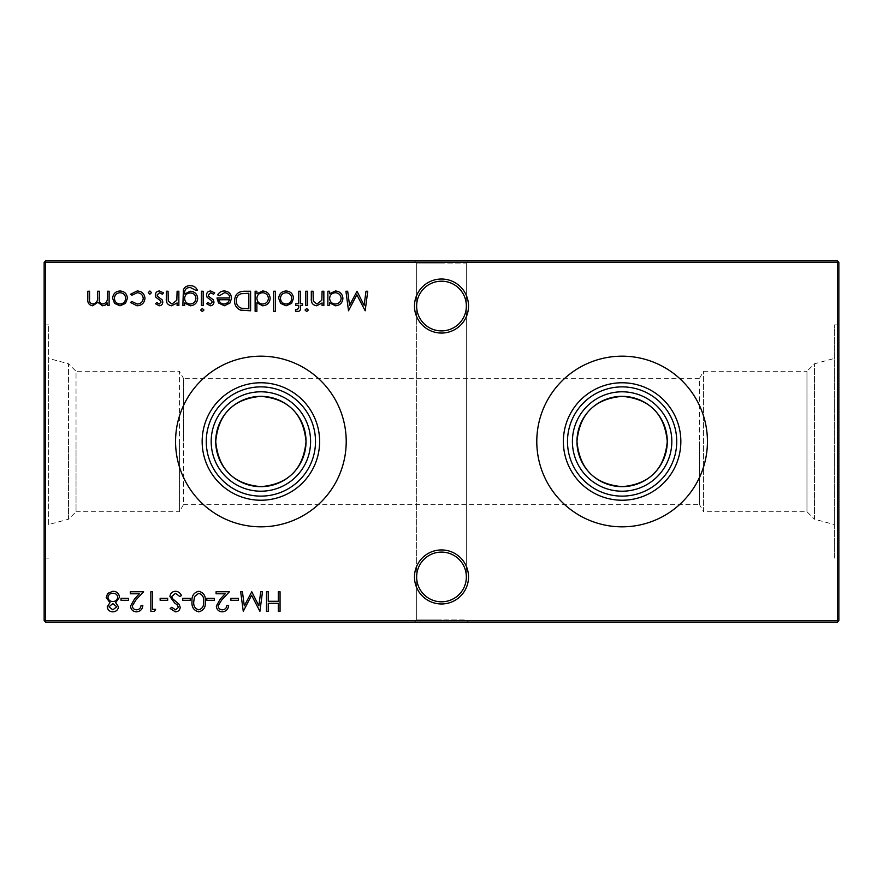 <?xml version="1.0" encoding="UTF-8"?>
<svg xmlns="http://www.w3.org/2000/svg" width="883" height="883" viewBox="0 0 883 883"><rect width="100%" height="100%" fill="white"/><g stroke="black" fill="none" stroke-linecap="round" stroke-linejoin="round"><path stroke-width="0.66" stroke-dasharray="4.42 3.31" d="M468.52 576.963A27.02 27.02 0 0 0 441.5 549.943A27.02 27.02 0 0 0 414.48 576.963A27.02 27.02 0 0 0 441.5 603.983A27.02 27.02 0 0 0 468.52 576.963M416.644 576.963A24.856 24.856 0 0 1 441.5 552.107A24.856 24.856 0 0 1 466.356 576.963C467.46 564.667 453.796 550.992 441.5 552.107C429.204 550.992 415.54 564.667 416.644 576.963C415.54 564.667 429.204 550.992 441.5 552.107C429.204 550.992 415.54 564.667 416.644 576.963C415.54 589.259 429.204 602.923 441.5 601.809C429.204 602.923 415.54 589.259 416.644 576.963C415.54 564.667 429.204 550.992 441.5 552.107C453.796 550.992 467.46 564.667 466.356 576.963C467.46 564.667 453.796 550.992 441.5 552.107C453.796 550.992 467.46 564.667 466.356 576.963C467.46 589.259 453.796 602.923 441.5 601.809C429.204 602.923 415.54 589.259 416.644 576.963C415.54 589.259 429.204 602.923 441.5 601.809C453.796 602.923 467.46 589.259 466.356 576.963A24.856 24.856 0 0 1 441.5 601.809A24.856 24.856 0 0 1 416.644 576.963L416.644 619.943L414.48 622.118L468.52 622.118L414.48 622.118L468.52 622.118L414.48 622.118L416.644 619.943L466.356 619.943L468.52 622.118L466.356 619.943L416.644 619.943L441.5 619.943L416.644 619.943L416.644 306.037A24.856 24.856 0 0 1 441.5 281.191A24.856 24.856 0 0 1 466.356 306.037C467.46 293.741 453.796 280.077 441.5 281.191C429.204 280.077 415.54 293.741 416.644 306.037C415.54 293.741 429.204 280.077 441.5 281.191C429.204 280.077 415.54 293.741 416.644 306.037C415.54 293.741 429.204 280.077 441.5 281.191C453.796 280.077 467.46 293.741 466.356 306.037C467.46 293.741 453.796 280.077 441.5 281.191C453.796 280.077 467.46 293.741 466.356 306.037C467.46 318.333 453.796 332.008 441.5 330.893C429.204 332.008 415.54 318.333 416.644 306.037C415.54 318.333 429.204 332.008 441.5 330.893C429.204 332.008 415.54 318.333 416.644 306.037C415.54 318.333 429.204 332.008 441.5 330.893C453.796 332.008 467.46 318.333 466.356 306.037A24.856 24.856 0 0 1 441.5 330.893A24.856 24.856 0 0 1 416.644 306.037L416.644 576.963M468.52 306.037A27.02 27.02 0 0 0 441.5 279.017A27.02 27.02 0 0 0 414.48 306.037A27.02 27.02 0 0 0 441.5 333.057A27.02 27.02 0 0 0 468.52 306.037M441.5 263.057L416.644 263.057L414.48 260.882L468.52 260.882L414.48 260.882L468.52 260.882L414.48 260.882L416.644 263.057L466.356 263.057L468.52 260.882L466.356 263.057L441.5 263.057M572.405 441.5A49.702 49.702 0 0 1 622.118 391.798A49.702 49.702 0 0 1 671.82 441.5A49.702 49.702 0 0 1 622.118 491.202A49.702 49.702 0 0 1 572.405 441.5M536.787 441.5A85.331 85.331 0 0 1 622.118 356.169A85.331 85.331 0 0 1 707.438 441.5A85.331 85.331 0 0 1 622.118 526.831A85.331 85.331 0 0 1 536.787 441.5M211.18 441.5A49.702 49.702 0 0 1 260.882 391.798A49.702 49.702 0 0 1 310.595 441.5A49.702 49.702 0 0 1 260.882 491.202A49.702 49.702 0 0 1 211.18 441.5M175.562 441.5A85.331 85.331 0 0 1 260.882 356.169A85.331 85.331 0 0 1 346.213 441.5A85.331 85.331 0 0 1 260.882 526.831A85.331 85.331 0 0 1 175.562 441.5M48.631 358.443L48.631 441.5L48.631 358.443L68.543 363.785L68.543 441.5L68.543 363.785L76.037 371.279L76.037 441.5L76.037 371.279L179.392 371.279L179.392 441.5L179.392 371.279L183.443 378.288L183.443 441.5L183.443 378.288L699.557 378.288L699.557 441.5L699.557 378.288L703.608 371.279L806.963 371.279L806.963 511.721L806.963 371.279L814.457 363.785L834.369 358.443L834.369 524.557L834.369 358.443M48.631 524.557L48.631 324.889L48.631 524.557L68.543 519.215L68.543 441.5L68.543 519.215L76.037 511.721L76.037 441.5L76.037 511.721L179.392 511.721L179.392 441.5L179.392 511.721L183.443 504.712L183.443 441.5L183.443 504.712L699.557 504.712L699.557 441.5L699.557 504.712L703.608 511.721L703.608 371.279L703.608 511.721L806.963 511.721L814.457 519.215L814.457 363.785L814.457 519.215L834.369 524.557M838.85 558.111L838.85 324.889L838.85 558.111L834.369 558.111L834.369 324.889L834.369 558.111M838.85 324.889L834.369 324.889M44.15 441.5L44.15 324.889L44.15 441.5M45.596 622.118L837.404 622.118L838.85 620.672L838.85 262.328L837.404 260.882L45.596 260.882L45.596 262.328L837.404 262.328L837.404 620.672L45.596 620.672L45.596 262.328L44.15 262.328L44.15 620.672L45.596 620.672L45.596 622.118L44.15 620.672M441.5 601.809C453.796 602.923 467.46 589.259 466.356 576.963C467.46 589.259 453.796 602.923 441.5 601.809M441.5 330.893C453.796 332.008 467.46 318.333 466.356 306.037C467.46 318.333 453.796 332.008 441.5 330.893M838.85 262.328L837.404 262.328L837.404 260.882M44.15 262.328L45.596 260.882M837.404 622.118L837.404 620.672L838.85 620.672M280.054 591.776L280.054 611.334L278.3 611.334L278.3 603.31L268.266 603.31L268.266 611.334L266.5 611.334L266.5 591.776L268.266 591.776L268.266 601.301L278.3 601.301L278.3 591.776L280.054 591.776M109.117 291.224L109.117 305.529L107.362 305.529L107.362 303.046L105.386 305.054L102.439 305.783L97.881 302.328L92.638 305.783C89.04 305.132 87.428 302.858 87.803 298.973L87.803 291.224L89.558 291.224L89.558 298.984C89.15 301.876 90.287 303.564 92.947 304.028C96.534 303.178 98.079 300.761 97.583 296.787L97.583 291.224L99.338 291.224L99.338 298.498C98.852 301.578 99.989 303.421 102.737 304.028C106.192 303.266 107.737 301.004 107.362 297.251L107.362 291.224L109.117 291.224M308.299 310.032L306.677 311.544L305.032 310.032L306.677 308.542L308.299 310.032M323.851 291.224L323.851 305.529L322.096 305.529L322.096 302.946L316.655 305.783C312.714 305.143 310.937 302.726 311.313 298.531L311.313 291.224L313.068 291.224L313.266 301.213L316.964 304.028L321.82 300.242L322.096 291.224L323.851 291.224M329.624 305.529L327.869 305.529L327.869 291.224L329.624 291.224L329.624 293.708L335.463 290.982C340.01 291.401 342.494 293.873 342.913 298.421C342.449 302.935 339.944 305.386 335.408 305.783L329.624 302.88L329.624 305.529M335.397 292.737C331.876 293.001 329.955 294.867 329.624 298.344C329.933 301.854 331.853 303.752 335.385 304.028C338.862 303.73 340.783 301.865 341.158 298.399C340.783 294.944 338.862 293.057 335.397 292.737M365.981 291.224L367.747 291.224L365.165 310.794L356.842 294.745L348.52 310.794L345.926 291.224L347.692 291.224L349.558 305.308L357.019 291.224L364.116 305.341L365.981 291.224M107.218 606.764L109.989 602.67L106.214 597.471L107.693 593.42L112.881 591.268C116.843 591.389 119.039 593.409 119.503 597.305L115.64 602.67L118.499 606.82C117.98 610.01 116.07 611.687 112.77 611.842C109.514 611.643 107.66 609.943 107.218 606.764M112.869 593.277C110.033 593.321 108.399 594.7 107.969 597.438C108.432 600.054 110.022 601.422 112.748 601.555C115.629 601.444 117.296 600.01 117.748 597.25C117.296 594.59 115.662 593.266 112.869 593.277M112.792 603.564L108.973 606.831L112.869 609.833L116.744 606.787L112.792 603.564M128.532 598.288L128.532 600.297L121.015 600.297L121.015 598.288L128.532 598.288M136.545 609.833C139.293 609.612 140.805 608.1 141.081 605.319L142.836 605.319C142.516 609.292 140.386 611.466 136.457 611.842C132.847 611.577 130.872 609.634 130.541 606.025L134.503 599.005L139.393 593.773L130.298 593.773L130.298 591.776L143.587 591.776L136.004 599.866L132.295 605.87C132.605 608.343 134.017 609.667 136.545 609.833M155.629 609.325L154.481 611.334L150.861 611.334L150.861 591.776L152.616 591.776L152.616 609.325L155.629 609.325M167.671 598.288L167.671 600.297L160.143 600.297L160.143 598.288L167.671 598.288M175.518 591.268C178.3 591.5 180.287 592.923 181.468 595.55L179.812 596.533L175.518 593.277L171.688 596.588L172.384 598.508L179.117 604.292L180.209 607.272C179.911 610.131 178.3 611.654 175.386 611.842L170.176 608.53L171.766 607.327L175.585 609.833L178.454 607.349L177.163 604.822L174.536 602.879L169.922 596.566C170.331 593.288 172.185 591.522 175.518 591.268M190.242 598.288L190.242 600.297L182.726 600.297L182.726 598.288L190.242 598.288M198.752 591.268C203.686 592.57 205.86 596.003 205.298 601.544C205.871 607.107 203.697 610.528 198.752 611.842C193.763 610.561 191.512 607.129 191.997 601.544C191.512 595.97 193.763 592.548 198.752 591.268M193.763 601.555C193.311 605.87 194.955 608.63 198.697 609.833C202.472 608.652 204.083 605.893 203.543 601.555C204.083 597.217 202.472 594.458 198.697 593.277L194.503 596.632L193.763 601.555M214.326 598.288L214.326 600.297L206.799 600.297L206.799 598.288L214.326 598.288M222.339 609.833C225.088 609.612 226.6 608.1 226.876 605.319L228.631 605.319C228.3 609.292 226.18 611.466 222.251 611.842C218.631 611.577 216.666 609.634 216.335 606.025L220.297 599.005L225.187 593.773L216.081 593.773L216.081 591.776L229.381 591.776L221.788 599.866L218.09 605.87C218.399 608.343 219.812 609.667 222.339 609.833M238.41 598.288L238.41 600.297L230.882 600.297L230.882 598.288L238.41 598.288M260.728 591.776L262.494 591.776L259.911 611.334L251.578 595.285L243.267 611.334L240.673 591.776L242.428 591.776L244.304 605.848L251.765 591.776L258.851 605.881L260.728 591.776M307.549 291.224L307.549 305.529L305.794 305.529L305.794 291.224L307.549 291.224M297.648 311.544L295.507 311.18L295.507 309.359L297.284 309.79L298.752 307.516L298.752 305.529L295.75 305.529L295.75 303.774L298.752 303.774L298.763 291.224L300.518 291.224L300.518 303.774L302.527 303.774L302.527 305.529L300.518 305.529L300.518 307.814C300.739 310.065 299.779 311.313 297.648 311.544M291.533 303.41L286.092 305.783L280.662 303.421L278.697 298.344C279.116 293.807 281.578 291.357 286.092 290.982C290.606 291.357 293.079 293.807 293.498 298.344L291.533 303.41M286.092 292.737C282.648 293.024 280.772 294.889 280.452 298.333C280.772 301.776 282.648 303.675 286.092 304.028C289.547 303.675 291.423 301.776 291.743 298.333C291.423 294.889 289.547 293.024 286.092 292.737M275.441 291.224L275.441 311.302L273.675 311.302L273.675 291.224L275.441 291.224M256.876 311.302L255.121 311.302L255.121 291.224L256.876 291.224L256.876 293.708L262.715 290.982C267.262 291.401 269.745 293.873 270.165 298.421C269.701 302.935 267.196 305.386 262.659 305.783L256.876 302.759L256.876 311.302M262.648 292.737C259.127 293.001 257.207 294.867 256.876 298.344C257.185 301.854 259.105 303.752 262.637 304.028C266.114 303.73 268.035 301.865 268.41 298.399C268.035 294.944 266.114 293.057 262.648 292.737M244.536 291.224L250.606 291.224L250.606 310.794L240.441 310.088C236.478 308.299 234.514 305.198 234.547 300.761C234.911 294.469 238.244 291.291 244.536 291.224M247.472 308.785L248.84 308.785L248.84 293.233L241.004 293.73C237.869 294.988 236.302 297.339 236.302 300.772C236.324 304.469 238.035 306.964 241.456 308.244L247.472 308.785M224.569 292.737L219.304 295.75L217.737 294.922C219.161 292.317 221.368 291.004 224.348 290.982C228.807 291.357 231.203 293.807 231.534 298.344L229.889 303.112L224.304 305.783L218.542 302.968L216.986 298.001L229.779 298.001C229.514 294.767 227.77 293.013 224.569 292.737M229.591 299.756L218.741 299.756C219.525 302.494 221.346 303.907 224.216 304.028L227.891 302.681L229.591 299.756M210.364 305.783L206.699 303.741L207.891 302.516L210.364 304.028L212.218 302.096L211.732 300.805L207.119 297.317L206.456 295.11C206.688 292.56 208.079 291.18 210.64 290.982L214.735 292.913L213.565 294.238L210.728 292.737L208.211 295.032L208.686 296.401L213.322 299.823L213.973 302.03C213.829 304.315 212.626 305.573 210.364 305.783M203.94 310.032L202.317 311.544L200.684 310.032L202.317 308.542L203.94 310.032M203.189 291.224L203.189 305.529L201.434 305.529L201.434 291.224L203.189 291.224M184.624 303.024L184.624 305.529L182.869 305.529L183.388 289.79C184.702 286.997 186.953 285.628 190.121 285.706C193.565 285.639 196.004 287.141 197.417 290.231L195.662 290.231L190.287 287.472C186.456 287.527 184.569 289.447 184.624 293.233L184.624 293.973L190.342 291.224C194.801 291.611 197.24 294.006 197.671 298.421C197.229 302.891 194.768 305.341 190.287 305.783L184.624 303.024M190.253 292.99C186.754 293.156 184.878 294.988 184.624 298.454C184.889 301.876 186.721 303.73 190.143 304.028C193.653 303.73 195.573 301.843 195.916 298.355C195.596 294.944 193.708 293.156 190.253 292.99M178.863 291.224L178.863 305.529L177.097 305.529L177.097 302.946L171.666 305.783C167.726 305.143 165.949 302.726 166.313 298.531L166.313 291.224L168.068 291.224L168.278 301.213L171.964 304.028L176.832 300.242L177.097 291.224L178.863 291.224M159.194 305.783L155.529 303.741L156.721 302.516L159.194 304.028L161.048 302.096L160.563 300.805L155.949 297.317L155.276 295.11C155.507 292.56 156.909 291.18 159.47 290.982L163.554 292.913L162.395 294.238L159.558 292.737L157.031 295.032L157.516 296.401L162.152 299.823L162.803 302.03C162.66 304.315 161.457 305.573 159.194 305.783M151.512 292.604L149.889 294.238L148.256 292.604L149.889 290.982L151.512 292.604M136.986 305.783L130.441 302.428L131.909 301.511L137.119 304.028C140.761 303.84 142.792 301.975 143.234 298.421C142.803 294.823 140.761 292.924 137.108 292.737L131.909 295.242L130.441 294.282L137.13 290.982C141.832 291.224 144.448 293.653 144.989 298.266C144.459 302.99 141.788 305.496 136.986 305.783M125.474 303.41L120.022 305.783L114.591 303.421L112.638 298.344C113.046 293.807 115.507 291.357 120.022 290.982C124.547 291.357 127.02 293.807 127.428 298.344L125.474 303.41M120.033 292.737C116.589 293.024 114.713 294.889 114.393 298.333C114.713 301.776 116.589 303.675 120.033 304.028C123.477 303.675 125.364 301.776 125.673 298.333C125.364 294.889 123.477 293.024 120.033 292.737M416.644 263.057L416.644 306.037L416.644 263.057M44.15 324.889L48.631 324.889M44.15 558.111L48.631 558.111M466.356 576.963L466.356 306.037L466.356 576.963M466.356 263.057L466.356 306.037L466.356 263.057"/><path stroke-width="1.32" d="M414.48 576.963A27.02 27.02 0 0 1 441.5 549.943A27.02 27.02 0 0 1 468.52 576.963A27.02 27.02 0 0 1 441.5 603.983A27.02 27.02 0 0 1 414.48 576.963M466.356 576.963A24.856 24.856 0 0 0 441.5 552.107A24.856 24.856 0 0 0 416.644 576.963A24.856 24.856 0 0 0 441.5 601.809A24.856 24.856 0 0 0 466.356 576.963M414.48 306.037A27.02 27.02 0 0 1 441.5 279.017A27.02 27.02 0 0 1 468.52 306.037A27.02 27.02 0 0 1 441.5 333.057A27.02 27.02 0 0 1 414.48 306.037M466.356 306.037A24.856 24.856 0 0 0 441.5 281.191A24.856 24.856 0 0 0 416.644 306.037A24.856 24.856 0 0 0 441.5 330.893A24.856 24.856 0 0 0 466.356 306.037M563.376 441.5A58.731 58.731 0 0 1 622.118 382.769A58.731 58.731 0 0 1 680.848 441.5A58.731 58.731 0 0 1 622.118 500.231A58.731 58.731 0 0 1 563.376 441.5M567.493 441.5A54.625 54.625 0 0 1 622.118 386.875A54.625 54.625 0 0 1 676.731 441.5A54.625 54.625 0 0 1 622.118 496.125A54.625 54.625 0 0 1 567.493 441.5M572.405 441.5A49.702 49.702 0 0 1 622.118 391.798A49.702 49.702 0 0 1 671.82 441.5A49.702 49.702 0 0 1 622.118 491.202A49.702 49.702 0 0 1 572.405 441.5M576.963 441.5A45.154 45.154 0 0 1 622.118 396.346A45.154 45.154 0 0 1 667.272 441.5C664.568 413.807 649.502 398.752 622.085 396.346C594.656 398.818 579.612 413.873 576.963 441.5C579.656 469.182 594.712 484.237 622.14 486.654C649.524 484.237 664.568 469.182 667.272 441.5A45.154 45.154 0 0 1 622.118 486.654A45.154 45.154 0 0 1 576.963 441.5M536.787 441.5A85.331 85.331 0 0 1 622.118 356.169A85.331 85.331 0 0 1 707.438 441.5A85.331 85.331 0 0 1 622.118 526.831A85.331 85.331 0 0 1 536.787 441.5M202.152 441.5A58.731 58.731 0 0 1 260.882 382.769A58.731 58.731 0 0 1 319.624 441.5A58.731 58.731 0 0 1 260.882 500.231A58.731 58.731 0 0 1 202.152 441.5M206.269 441.5A54.625 54.625 0 0 1 260.882 386.875A54.625 54.625 0 0 1 315.507 441.5A54.625 54.625 0 0 1 260.882 496.125A54.625 54.625 0 0 1 206.269 441.5M211.18 441.5A49.702 49.702 0 0 1 260.882 391.798A49.702 49.702 0 0 1 310.595 441.5A49.702 49.702 0 0 1 260.882 491.202A49.702 49.702 0 0 1 211.18 441.5M215.728 441.5A45.154 45.154 0 0 1 260.882 396.346A45.154 45.154 0 0 1 306.037 441.5C303.333 413.807 288.277 398.752 260.849 396.346C233.432 398.818 218.388 413.873 215.728 441.5C218.421 469.182 233.487 484.237 260.915 486.654C288.299 484.237 303.344 469.182 306.037 441.5A45.154 45.154 0 0 1 260.882 486.654A45.154 45.154 0 0 1 215.728 441.5M175.562 441.5A85.331 85.331 0 0 1 260.882 356.169A85.331 85.331 0 0 1 346.213 441.5A85.331 85.331 0 0 1 260.882 526.831A85.331 85.331 0 0 1 175.562 441.5M136.986 305.783L130.441 302.428L131.909 301.511L137.119 304.028C140.761 303.84 142.792 301.975 143.234 298.421C142.803 294.823 140.761 292.924 137.108 292.737L131.909 295.242L130.441 294.282L137.13 290.982C141.832 291.224 144.448 293.653 144.989 298.266C144.459 302.99 141.788 305.496 136.986 305.783M159.194 305.783L155.529 303.741L156.721 302.516L159.194 304.028L161.048 302.096L160.563 300.805L155.949 297.317L155.276 295.11C155.507 292.56 156.909 291.18 159.47 290.982L163.554 292.913L162.395 294.238L159.558 292.737L157.031 295.032L157.516 296.401L162.152 299.823L162.803 302.03C162.66 304.315 161.457 305.573 159.194 305.783M184.624 303.024L184.624 305.529L182.869 305.529L183.388 289.79C184.702 286.997 186.953 285.628 190.121 285.706C193.565 285.639 196.004 287.141 197.417 290.231L195.662 290.231L190.287 287.472C186.456 287.527 184.569 289.447 184.624 293.233L184.624 293.973L190.342 291.224C194.801 291.611 197.24 294.006 197.671 298.421C197.229 302.891 194.768 305.341 190.287 305.783L184.624 303.024M203.94 310.032L202.317 311.544L200.684 310.032L202.317 308.542L203.94 310.032M224.569 292.737L219.304 295.75L217.737 294.922C219.161 292.317 221.368 291.004 224.348 290.982C228.807 291.357 231.203 293.807 231.534 298.344L229.889 303.112L224.304 305.783L218.542 302.968L216.986 298.001L229.779 298.001C229.514 294.767 227.77 293.013 224.569 292.737M256.876 311.302L255.121 311.302L255.121 291.224L256.876 291.224L256.876 293.708L262.715 290.982C267.262 291.401 269.745 293.873 270.165 298.421C269.701 302.935 267.196 305.386 262.659 305.783L256.876 302.759L256.876 311.302M291.533 303.41L286.092 305.783L280.662 303.421L278.697 298.344C279.116 293.807 281.578 291.357 286.092 290.982C290.606 291.357 293.079 293.807 293.498 298.344L291.533 303.41M307.549 291.224L307.549 305.529L305.794 305.529L305.794 291.224L307.549 291.224M238.41 598.288L238.41 600.297L230.882 600.297L230.882 598.288L238.41 598.288M214.326 598.288L214.326 600.297L206.799 600.297L206.799 598.288L214.326 598.288M190.242 598.288L190.242 600.297L182.726 600.297L182.726 598.288L190.242 598.288M167.671 598.288L167.671 600.297L160.143 600.297L160.143 598.288L167.671 598.288M136.545 609.833C139.293 609.612 140.805 608.1 141.081 605.319L142.836 605.319C142.516 609.292 140.386 611.466 136.457 611.842C132.847 611.577 130.872 609.634 130.541 606.025L134.503 599.005L139.393 593.773L130.298 593.773L130.298 591.776L143.587 591.776L136.004 599.866L132.295 605.87C132.605 608.343 134.017 609.667 136.545 609.833M107.218 606.764L109.989 602.67L106.214 597.471L107.693 593.42L112.881 591.268C116.843 591.389 119.039 593.409 119.503 597.305L115.64 602.67L118.499 606.82C117.98 610.01 116.07 611.687 112.77 611.842C109.514 611.643 107.66 609.943 107.218 606.764M329.624 305.529L327.869 305.529L327.869 291.224L329.624 291.224L329.624 293.708L335.463 290.982C340.01 291.401 342.494 293.873 342.913 298.421C342.449 302.935 339.944 305.386 335.408 305.783L329.624 302.88L329.624 305.529M308.299 310.032L306.677 311.544L305.032 310.032L306.677 308.542L308.299 310.032M280.054 591.776L280.054 611.334L278.3 611.334L278.3 603.31L268.266 603.31L268.266 611.334L266.5 611.334L266.5 591.776L268.266 591.776L268.266 601.301L278.3 601.301L278.3 591.776L280.054 591.776M838.85 262.328L45.596 262.328L45.596 620.672L837.404 620.672L837.404 260.882L838.85 262.328L838.85 620.672L837.404 620.672L837.404 622.118L45.596 622.118L45.596 620.672L44.15 620.672L44.15 262.328L45.596 260.882L837.404 260.882M109.117 291.224L109.117 305.529L107.362 305.529L107.362 303.046L105.386 305.054L102.439 305.783L97.881 302.328L92.638 305.783C89.04 305.132 87.428 302.858 87.803 298.973L87.803 291.224L89.558 291.224L89.558 298.984C89.15 301.876 90.287 303.564 92.947 304.028C96.534 303.178 98.079 300.761 97.583 296.787L97.583 291.224L99.338 291.224L99.338 298.498C98.852 301.578 99.989 303.421 102.737 304.028C106.192 303.266 107.737 301.004 107.362 297.251L107.362 291.224L109.117 291.224M323.851 291.224L323.851 305.529L322.096 305.529L322.096 302.946L316.655 305.783C312.714 305.143 310.937 302.726 311.313 298.531L311.313 291.224L313.068 291.224L313.266 301.213L316.964 304.028L321.82 300.242L322.096 291.224L323.851 291.224M365.981 291.224L367.747 291.224L365.165 310.794L356.842 294.745L348.52 310.794L345.926 291.224L347.692 291.224L349.558 305.308L357.019 291.224L364.116 305.341L365.981 291.224M128.532 598.288L128.532 600.297L121.015 600.297L121.015 598.288L128.532 598.288M155.629 609.325L154.481 611.334L150.861 611.334L150.861 591.776L152.616 591.776L152.616 609.325L155.629 609.325M175.518 591.268C178.3 591.5 180.287 592.923 181.468 595.55L179.812 596.533L175.518 593.277L171.688 596.588L172.384 598.508L179.117 604.292L180.209 607.272C179.911 610.131 178.3 611.654 175.386 611.842L170.176 608.53L171.766 607.327L175.585 609.833L178.454 607.349L177.163 604.822L174.536 602.879L169.922 596.566C170.331 593.288 172.185 591.522 175.518 591.268M198.752 591.268C203.686 592.57 205.86 596.003 205.298 601.544C205.871 607.107 203.697 610.528 198.752 611.842C193.763 610.561 191.512 607.129 191.997 601.544C191.512 595.97 193.763 592.548 198.752 591.268M222.339 609.833C225.088 609.612 226.6 608.1 226.876 605.319L228.631 605.319C228.3 609.292 226.18 611.466 222.251 611.842C218.631 611.577 216.666 609.634 216.335 606.025L220.297 599.005L225.187 593.773L216.081 593.773L216.081 591.776L229.381 591.776L221.788 599.866L218.09 605.87C218.399 608.343 219.812 609.667 222.339 609.833M260.728 591.776L262.494 591.776L259.911 611.334L251.578 595.285L243.267 611.334L240.673 591.776L242.428 591.776L244.304 605.848L251.765 591.776L258.851 605.881L260.728 591.776M297.648 311.544L295.507 311.18L295.507 309.359L297.284 309.79L298.752 307.516L298.752 305.529L295.75 305.529L295.75 303.774L298.752 303.774L298.763 291.224L300.518 291.224L300.518 303.774L302.527 303.774L302.527 305.529L300.518 305.529L300.518 307.814C300.739 310.065 299.779 311.313 297.648 311.544M275.441 291.224L275.441 311.302L273.675 311.302L273.675 291.224L275.441 291.224M244.536 291.224L250.606 291.224L250.606 310.794L240.441 310.088C236.478 308.299 234.514 305.198 234.547 300.761C234.911 294.469 238.244 291.291 244.536 291.224M210.364 305.783L206.699 303.741L207.891 302.516L210.364 304.028L212.218 302.096L211.732 300.805L207.119 297.317L206.456 295.11C206.688 292.56 208.079 291.18 210.64 290.982L214.735 292.913L213.565 294.238L210.728 292.737L208.211 295.032L208.686 296.401L213.322 299.823L213.973 302.03C213.829 304.315 212.626 305.573 210.364 305.783M203.189 291.224L203.189 305.529L201.434 305.529L201.434 291.224L203.189 291.224M178.863 291.224L178.863 305.529L177.097 305.529L177.097 302.946L171.666 305.783C167.726 305.143 165.949 302.726 166.313 298.531L166.313 291.224L168.068 291.224L168.278 301.213L171.964 304.028L176.832 300.242L177.097 291.224L178.863 291.224M151.512 292.604L149.889 294.238L148.256 292.604L149.889 290.982L151.512 292.604M125.474 303.41L120.022 305.783L114.591 303.421L112.638 298.344C113.046 293.807 115.507 291.357 120.022 290.982C124.547 291.357 127.02 293.807 127.428 298.344L125.474 303.41M44.15 262.328L45.596 262.328L45.596 260.882M838.85 620.672L837.404 622.118M45.596 622.118L44.15 620.672M329.624 298.344C329.933 301.854 331.853 303.752 335.385 304.028C338.862 303.73 340.783 301.865 341.158 298.399C340.783 294.944 338.862 293.057 335.397 292.737C331.876 293.001 329.955 294.867 329.624 298.344M108.973 606.831L112.869 609.833L116.744 606.787L112.792 603.564L108.973 606.831M107.969 597.438C108.432 600.054 110.022 601.422 112.748 601.555C115.629 601.444 117.296 600.01 117.748 597.25C117.296 594.59 115.662 593.266 112.869 593.277C110.033 593.321 108.399 594.7 107.969 597.438M198.697 609.833C202.472 608.652 204.083 605.893 203.543 601.555C204.083 597.217 202.472 594.458 198.697 593.277L194.503 596.632L193.763 601.555C193.311 605.87 194.955 608.63 198.697 609.833M280.452 298.333C280.772 301.776 282.648 303.675 286.092 304.028C289.547 303.675 291.423 301.776 291.743 298.333C291.423 294.889 289.547 293.024 286.092 292.737C282.648 293.024 280.772 294.889 280.452 298.333M256.876 298.344C257.185 301.854 259.105 303.752 262.637 304.028C266.114 303.73 268.035 301.865 268.41 298.399C268.035 294.944 266.114 293.057 262.648 292.737C259.127 293.001 257.207 294.867 256.876 298.344M248.84 308.785L248.84 293.233L241.004 293.73C237.869 294.988 236.302 297.339 236.302 300.772C236.324 304.469 238.035 306.964 241.456 308.244L248.84 308.785M229.591 299.756L218.741 299.756C219.525 302.494 221.346 303.907 224.216 304.028L227.891 302.681L229.591 299.756M184.624 298.454C184.889 301.876 186.721 303.73 190.143 304.028C193.653 303.73 195.573 301.843 195.916 298.355C195.596 294.944 193.708 293.156 190.253 292.99C186.754 293.156 184.878 294.988 184.624 298.454M114.393 298.333C114.713 301.776 116.589 303.675 120.033 304.028C123.477 303.675 125.364 301.776 125.673 298.333C125.364 294.889 123.477 293.024 120.033 292.737C116.589 293.024 114.713 294.889 114.393 298.333"/></g></svg>
